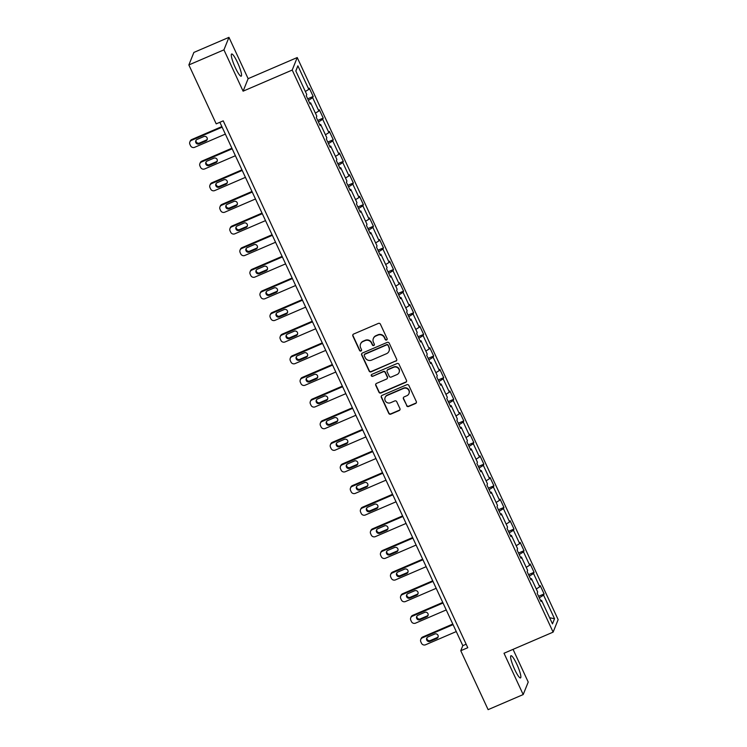 <?xml version="1.0" encoding="UTF-8"?>
<svg xmlns="http://www.w3.org/2000/svg" width="747" height="747" viewBox="0 0 747 747"><rect width="100%" height="100%" fill="white"/><g stroke="black" fill="none" stroke-linecap="round" stroke-linejoin="round"><path stroke-width="1.12" d="M386.591 339.997A1.064 1.036 -158.1 0 0 387.114 338.624L380.4 324.17A1.522 1.475 -158.1 0 0 378.393 323.404L353.602 334.058A1.522 1.475 -158.1 0 0 352.864 336.01L359.568 350.474A1.064 1.036 -158.1 0 0 361.52 350.455A1.064 1.036 -158.1 0 0 361.501 349.643L360.633 347.775A4.865 4.734 -158.1 0 1 363.014 341.519L365.078 340.632A4.865 4.734 -158.1 0 1 371.511 343.097L372.38 344.965A1.064 1.036 -158.1 0 0 374.331 344.946A1.064 1.036 -158.1 0 0 374.303 344.134L373.435 342.266A4.865 4.734 -158.1 0 1 375.825 336.019L377.889 335.123A4.865 4.734 -158.1 0 1 384.313 337.588L385.181 339.455A1.064 1.036 -158.1 0 0 386.591 339.997M373.332 338.55L373.463 338.214A4.865 4.734 -158.1 0 1 375.956 335.674L378.019 334.787A4.865 4.734 -158.1 0 1 384.453 337.252L385.321 339.119A1.064 1.036 -158.1 0 0 387.189 339.269M352.901 334.693A1.522 1.475 -158.1 0 0 352.995 335.674L359.709 350.138A1.064 1.036 -158.1 0 0 361.576 350.278M360.521 344.059L360.661 343.723A4.865 4.734 -158.1 0 1 363.154 341.183L365.218 340.296A4.865 4.734 -158.1 0 1 371.642 342.752L372.51 344.628A1.064 1.036 -158.1 0 0 374.378 344.769M516.793 664.186A12.083 2.045 66.7 0 0 510.957 655.726A12.083 2.045 66.7 0 0 514.674 669.461A12.083 2.045 66.7 0 0 520.51 677.921A12.083 2.045 66.7 0 0 516.793 664.186M237.481 62.459A12.083 2.045 66.7 0 0 231.645 53.989A12.083 2.045 66.7 0 0 235.361 67.734A12.083 2.045 66.7 0 0 241.197 76.194A12.083 2.045 66.7 0 0 237.481 62.459M406.601 405.714A1.522 1.475 -158.1 0 0 408.609 406.48L415.565 403.492A1.522 1.475 -158.1 0 0 416.312 401.541L408.861 385.48A1.522 1.475 -158.1 0 0 406.854 384.714L382.062 395.368A1.522 1.475 -158.1 0 0 381.315 397.32L388.776 413.38A1.522 1.475 -158.1 0 0 390.784 414.146L399.178 410.542A1.522 1.475 -158.1 0 0 399.925 408.581L396.741 401.709A1.522 1.475 -158.1 0 0 394.724 400.943L390.56 402.736A4.071 3.95 -158.1 0 1 385.097 397.572A4.071 3.95 -158.1 0 1 387.179 395.452L403.501 388.44A4.071 3.95 -158.1 0 1 408.964 393.594A4.071 3.95 -158.1 0 1 406.882 395.714L404.164 396.89A1.522 1.475 -158.1 0 0 403.417 398.842L406.742 405.378A1.522 1.475 -158.1 0 0 408.749 406.144L415.705 403.156A1.522 1.475 -158.1 0 0 416.406 402.521M504.01 653.251L523.189 694.57L488.118 709.65L460.768 650.721L467.781 647.705L223.222 120.846L216.21 123.862L188.86 64.942L223.932 49.853L243.102 91.171L292.208 70.059L553.116 632.13L504.01 653.251M395.919 361.165A1.522 1.475 -158.1 0 0 396.666 359.214L389.215 343.153A1.522 1.475 -158.1 0 0 387.207 342.387L362.416 353.042A1.522 1.475 -158.1 0 0 361.669 355.002L369.13 371.054A1.522 1.475 -158.1 0 0 371.138 371.829L396.059 360.829A1.522 1.475 -158.1 0 0 396.76 360.203M399.038 364.312L406.489 380.372A1.522 1.475 -158.1 0 1 405.742 382.324L380.961 392.987A1.522 1.475 -158.1 0 1 378.953 392.222L375.76 385.349A1.522 1.475 -158.1 0 1 376.507 383.398L386.554 379.074A1.522 1.475 -158.1 0 0 387.301 377.114L385.191 372.557A1.522 1.475 -158.1 0 0 383.174 371.791L372.716 376.292A1.064 1.036 -158.1 0 1 371.287 374.938A1.064 1.036 -158.1 0 1 371.829 374.387L397.03 363.546A1.522 1.475 -158.1 0 1 399.038 364.312M292.208 70.059L297.231 57.547L558.14 619.627L553.116 632.13M538.596 596.293L544.096 593.93L540.23 585.611L539.736 586.843L533.554 573.537L534.049 572.305L530.193 563.985L529.698 565.218L523.516 551.912L524.011 550.679L520.155 542.359L519.651 543.592L513.478 530.277L513.973 529.044L510.108 520.724L509.613 521.957L503.441 508.651L503.936 507.418L500.07 499.099L499.575 500.331L493.393 487.025L493.898 485.783L490.032 477.473L489.537 478.706L483.356 465.39L483.851 464.158L479.994 455.838L479.499 457.071L473.318 443.765L473.813 442.532L469.956 434.212L469.452 435.445L463.28 422.13L463.775 420.897L459.909 412.577L459.414 413.819L453.233 400.504L453.737 399.272L449.871 390.952L449.377 392.184L443.195 378.878L443.69 377.646L439.834 369.326L439.339 370.559L433.157 357.243L433.652 356.011L429.796 347.691L429.292 348.924L423.119 335.618L423.614 334.385L419.749 326.065L419.254 327.298L413.082 313.992L413.577 312.76L409.711 304.44L409.216 305.672L403.035 292.357L403.539 291.125L399.673 282.805L399.178 284.037L392.997 270.731L393.492 269.499L389.635 261.179L389.14 262.412L382.959 249.106L383.454 247.864L379.597 239.554L379.093 240.786L372.921 227.471L373.416 226.238L369.55 217.919L369.055 219.151L362.883 205.845L363.378 204.613L359.512 196.293L359.018 197.525L352.836 184.22L353.331 182.978L349.475 174.658L348.98 175.9L342.798 162.585L343.293 161.352L339.437 153.032L338.942 154.265L332.76 140.959L333.255 139.726L329.39 131.407L328.895 132.639L322.723 119.324L323.218 118.091L319.352 109.772L318.857 111.014L312.676 97.698L313.18 96.466L309.314 88.146L308.819 89.379L297.876 65.811L295.812 70.946L306.756 94.514L306.251 95.756L310.117 104.066L310.612 102.834L309.641 103.039M544.096 593.93L543.592 595.163L554.535 618.74L552.472 623.876L541.528 600.308L541.033 601.54L537.168 593.221L537.672 591.988L531.49 578.673L530.996 579.905L527.13 571.586L527.625 570.353L521.453 557.047L520.958 558.28L517.092 549.96L517.587 548.728L511.406 535.412L510.911 536.654L507.054 528.334L507.549 527.102L501.368 513.787L500.873 515.019L497.016 506.699L497.511 505.467L491.33 492.161L490.835 493.393L486.969 485.074L487.464 483.841L481.292 470.526L480.797 471.768L476.931 463.448L477.426 462.216L471.254 448.9L470.75 450.133L466.894 441.813L467.389 440.581L461.207 427.275L460.712 428.507L456.856 420.188L457.351 418.955L451.169 405.64L450.674 406.872L446.809 398.562L447.313 397.32L441.132 384.014L440.637 385.247L436.771 376.927L437.266 375.694L431.094 362.388L430.599 363.621L426.733 355.301L427.228 354.069L421.047 340.753L420.552 341.986L416.695 333.666L417.19 332.434L411.009 319.128L410.514 320.36L406.657 312.041L407.152 310.808L400.971 297.502L400.476 298.735L396.61 290.415L397.115 289.182L390.933 275.867L390.438 277.1L386.572 268.78L387.067 267.547L380.895 254.241L380.391 255.474L376.535 247.154L377.03 245.922L370.848 232.606L370.353 233.848L366.497 225.529L366.992 224.296L360.81 210.981L360.315 212.213L356.45 203.894L356.954 202.661L350.773 189.355L350.278 190.588L346.412 182.268L346.907 181.035L340.735 167.72L340.24 168.953L336.374 160.642L336.869 159.4L330.697 146.095L330.193 147.327L326.336 139.007L326.831 137.775L320.65 124.469L320.155 125.701L316.298 117.382L316.793 116.149L310.612 102.834M536.271 588.972L539.736 586.843M529.259 576.17L533.554 573.537M531.49 578.673L530.519 578.878M526.224 567.337L529.698 565.218M519.221 554.535L523.516 551.912M521.453 557.047L520.472 557.253M516.186 545.712L519.651 543.592M509.174 532.91L513.478 530.277M511.406 535.412L510.434 535.618M506.149 524.086L509.613 521.957M499.136 511.284L503.441 508.651M501.368 513.787L500.397 513.992M496.111 502.451L499.575 500.331M489.098 489.649L493.393 487.025M491.33 492.161L490.359 492.366M486.073 480.825L489.537 478.706M479.06 468.024L483.356 465.39M481.292 470.526L480.312 470.731M476.026 459.19L479.499 457.071M469.013 446.398L473.318 443.765M471.254 448.9L470.274 449.106M465.988 437.565L469.452 435.445M458.975 424.763L463.28 422.13M461.207 427.275L460.236 427.48M455.95 415.939L459.414 413.819M448.938 403.137L453.233 400.504M451.169 405.64L450.198 405.845M445.912 394.304L449.377 392.184M438.9 381.502L443.195 378.878M441.132 384.014L440.16 384.219M435.865 372.678L439.339 370.559M428.862 359.877L433.157 357.243M431.094 362.388L430.113 362.584M425.827 351.053L429.292 348.924M418.815 338.251L423.119 335.618M421.047 340.753L420.075 340.959M415.79 329.418L419.254 327.298M408.777 316.616L413.082 313.992M411.009 319.128L410.038 319.333M405.752 307.792L409.216 305.672M398.739 294.99L403.035 292.357M400.971 297.502L400 297.698M395.714 286.166L399.178 284.037M388.701 273.365L392.997 270.731M390.933 275.867L389.953 276.073M385.667 264.531L389.14 262.412M378.654 251.73L382.959 249.106M380.895 254.241L379.915 254.447M375.629 242.906L379.093 240.786M368.616 230.104L372.921 227.471M370.848 232.606L369.877 232.812M365.591 221.271L369.055 219.151M358.579 208.478L362.883 205.845M360.81 210.981L359.839 211.186M355.553 199.645L359.018 197.525M348.541 186.843L352.836 184.22M350.773 189.355L349.801 189.561M345.506 178.019L348.98 175.9M338.503 165.218L342.798 162.585M340.735 167.72L339.754 167.926M335.468 156.384L338.942 154.265M328.456 143.583L332.76 140.959M330.697 146.095L329.716 146.3M325.431 134.759L328.895 132.639M318.418 121.957L322.723 119.324M320.65 124.469L319.679 124.674M315.393 113.133L318.857 111.014M308.38 100.331L312.676 97.698M305.355 91.498L308.819 89.379M295.859 71.058L297.876 65.811M243.102 91.171L248.135 78.668L228.955 37.35L223.932 49.853M228.955 37.35L193.884 52.43L188.86 64.942M523.189 694.57L528.222 682.058L513.049 649.367M248.135 78.668L297.231 57.547M219.87 122.293L462.813 645.651L460.768 650.721M549.624 617.732L554.535 618.74M539.297 597.796L543.592 595.163M541.528 600.308L540.557 600.504M466.165 644.213L462.813 645.651M307.68 98.828L313.18 96.466M317.727 120.454L323.218 118.091M327.765 142.089L333.255 139.726M337.803 163.714L343.293 161.352M347.841 185.34L353.331 182.978M357.878 206.975L363.378 204.613M367.926 228.601L373.416 226.238M377.963 250.226L383.454 247.864M388.001 271.861L393.492 269.499M398.039 293.487L403.539 291.125M408.077 315.122L413.577 312.76M418.124 336.748L423.614 334.385M428.162 358.373L433.652 356.011M438.2 380.008L443.69 377.646M448.237 401.634L453.737 399.272M458.284 423.26L463.775 420.897M468.322 444.895L473.813 442.532M478.36 466.52L483.851 464.158M488.398 488.146L493.898 485.783M498.436 509.781L503.936 507.418M508.483 531.406L513.973 529.044M518.521 553.041L524.011 550.679M528.559 574.667L534.049 572.305M361.716 353.676A1.522 1.475 -158.1 0 0 361.809 354.657L369.261 370.717A1.522 1.475 -158.1 0 0 371.268 371.483L396.059 360.829M387.982 345.478A1.064 1.036 -158.1 0 0 386.572 344.946L364.816 354.302A1.064 1.036 -158.1 0 0 364.293 355.665L365.208 357.636A4.865 4.734 -158.1 0 0 371.642 360.101L386.507 353.704A4.865 4.734 -158.1 0 0 388.898 347.458L388.113 345.142A1.064 1.036 -158.1 0 0 386.713 344.6L386.572 344.946M364.275 354.853L364.405 354.517A1.064 1.036 -158.1 0 1 364.956 353.957L386.713 344.6M389 351.165L389.14 350.829A4.865 4.734 -158.1 0 0 389.028 347.112L388.898 347.458M388.113 345.142L389.028 347.112M375.806 384.023A1.522 1.475 -158.1 0 0 375.9 385.004L379.084 391.886A1.522 1.475 -158.1 0 0 381.091 392.651L405.882 381.988A1.522 1.475 -158.1 0 0 406.583 381.362M387.338 378.281L387.469 377.935A1.522 1.475 -158.1 0 0 387.441 376.777L385.321 372.221A1.522 1.475 -158.1 0 0 383.314 371.455L372.716 376.292M371.362 374.779A1.064 1.036 -158.1 0 0 372.846 375.956M396.984 374.583A4.071 3.95 -158.1 0 0 398.076 368.112A4.071 3.95 -158.1 0 0 393.604 367.3L387.861 369.774A1.522 1.475 -158.1 0 0 387.114 371.726L389.234 376.292A1.522 1.475 -158.1 0 0 391.241 377.058L396.984 374.583M399.075 372.464L399.206 372.127A4.071 3.95 -158.1 0 0 393.744 366.964L393.604 367.3M387.077 370.568L387.217 370.232A1.522 1.475 -158.1 0 1 387.992 369.438L393.744 366.964M403.464 397.516A1.522 1.475 -158.1 0 0 403.548 398.506L406.742 405.378M408.964 393.594L409.104 393.258A4.071 3.95 -158.1 0 0 403.632 388.095L403.501 388.44M385.097 397.572L385.237 397.236A4.071 3.95 -158.1 0 1 387.32 395.116L403.632 388.095M381.362 395.994A1.522 1.475 -158.1 0 0 381.456 396.984L388.907 413.044A1.522 1.475 -158.1 0 0 390.914 413.81L399.318 410.196A1.522 1.475 -158.1 0 0 400.018 409.571M221.868 126.588L191.774 139.53A3.1 3.016 21.9 0 0 190.186 141.146L189.841 141.995A3.1 3.016 -158.1 0 0 189.915 144.358L190.56 145.74A3.1 3.016 -158.1 0 0 194.65 147.308L225.351 134.105M189.841 141.995A3.1 3.016 -158.1 0 1 191.428 140.38L222.139 127.167M196.003 140.343A2.474 2.409 -158.1 0 0 199.458 143.041L206.191 140.147A2.474 2.409 -158.1 0 0 207.255 139.259M199.122 143.891L205.855 140.996A2.474 2.409 -158.1 0 0 206.517 137.046A2.474 2.409 -158.1 0 0 203.791 136.552L197.059 139.456A2.474 2.409 -158.1 0 0 196.396 143.396A2.474 2.409 -158.1 0 0 199.122 143.891L199.458 143.041M231.906 148.214L201.811 161.156A3.1 3.016 21.9 0 0 200.224 162.781L199.888 163.621A3.1 3.016 -158.1 0 0 199.953 165.983L200.598 167.375A3.1 3.016 -158.1 0 0 204.687 168.934L235.398 155.731M199.888 163.621A3.1 3.016 -158.1 0 1 201.475 162.006L232.177 148.802M206.041 161.968A2.474 2.409 -158.1 0 0 209.496 164.676L216.238 161.772A2.474 2.409 -158.1 0 0 217.293 160.885M209.16 165.517L215.892 162.622A2.474 2.409 -158.1 0 0 216.555 158.681A2.474 2.409 -158.1 0 0 213.838 158.187L207.106 161.081A2.474 2.409 -158.1 0 0 206.433 165.022A2.474 2.409 -158.1 0 0 209.16 165.517L209.496 164.676M241.944 169.849L211.849 182.791A3.1 3.016 21.9 0 0 210.262 184.406L209.926 185.247A3.1 3.016 -158.1 0 0 209.991 187.618L210.635 189A3.1 3.016 -158.1 0 0 214.725 190.569L245.436 177.356M209.926 185.247A3.1 3.016 -158.1 0 1 211.513 183.631L242.215 170.428M216.079 183.594A2.474 2.409 -158.1 0 0 219.543 186.302L226.276 183.407A2.474 2.409 -158.1 0 0 227.331 182.52M219.198 187.142L225.93 184.248A2.474 2.409 -158.1 0 0 226.602 180.307A2.474 2.409 -158.1 0 0 223.876 179.812L217.144 182.707A2.474 2.409 -158.1 0 0 216.471 186.657A2.474 2.409 -158.1 0 0 219.198 187.142L219.543 186.302M251.982 191.475L221.887 204.417A3.1 3.016 21.9 0 0 220.3 206.032L219.963 206.882A3.1 3.016 -158.1 0 0 220.029 209.244L220.673 210.626A3.1 3.016 -158.1 0 0 224.772 212.195L255.474 198.991M219.963 206.882A3.1 3.016 -158.1 0 1 221.551 205.266L252.253 192.054M226.126 205.229A2.474 2.409 -158.1 0 0 229.581 207.927L236.313 205.033A2.474 2.409 -158.1 0 0 237.369 204.146M229.245 208.777L235.977 205.883A2.474 2.409 -158.1 0 0 236.64 201.933A2.474 2.409 -158.1 0 0 233.914 201.447L227.181 204.342A2.474 2.409 -158.1 0 0 226.518 208.282A2.474 2.409 -158.1 0 0 229.245 208.777L229.581 207.927M262.029 213.1L231.934 226.052A3.1 3.016 21.9 0 0 230.347 227.667L230.001 228.507A3.1 3.016 -158.1 0 0 230.076 230.87L230.72 232.261A3.1 3.016 -158.1 0 0 234.81 233.82L265.512 220.617M230.001 228.507A3.1 3.016 -158.1 0 1 231.589 226.892L262.3 213.689M236.164 226.855A2.474 2.409 -158.1 0 0 239.619 229.562L246.351 226.668A2.474 2.409 -158.1 0 0 247.416 225.781M239.283 230.403L246.015 227.508A2.474 2.409 -158.1 0 0 246.678 223.568A2.474 2.409 -158.1 0 0 243.952 223.073L237.219 225.968A2.474 2.409 -158.1 0 0 236.556 229.908A2.474 2.409 -158.1 0 0 239.283 230.403L239.619 229.562M272.067 234.735L241.972 247.677A3.1 3.016 21.9 0 0 240.385 249.293L240.039 250.142A3.1 3.016 -158.1 0 0 240.114 252.505L240.758 253.887A3.1 3.016 -158.1 0 0 244.848 255.455L275.55 242.252M240.039 250.142A3.1 3.016 -158.1 0 1 241.636 248.518L272.338 235.314M246.202 248.48A2.474 2.409 -158.1 0 0 249.657 251.188L256.389 248.293A2.474 2.409 -158.1 0 0 257.454 247.406M249.321 252.038L256.053 249.134A2.474 2.409 -158.1 0 0 256.716 245.193A2.474 2.409 -158.1 0 0 253.999 244.699L247.257 247.593A2.474 2.409 -158.1 0 0 246.594 251.543A2.474 2.409 -158.1 0 0 249.321 252.038L249.657 251.188M282.105 256.361L252.01 269.303A3.1 3.016 21.9 0 0 250.422 270.918L250.086 271.768A3.1 3.016 -158.1 0 0 250.152 274.13L250.796 275.512A3.1 3.016 -158.1 0 0 254.886 277.081L285.597 263.878M250.086 271.768A3.1 3.016 -158.1 0 1 251.674 270.153L282.375 256.94M256.24 270.115A2.474 2.409 -158.1 0 0 259.704 272.814L266.436 269.919A2.474 2.409 -158.1 0 0 267.491 269.032M259.358 273.663L266.091 270.769A2.474 2.409 -158.1 0 0 266.763 266.819A2.474 2.409 -158.1 0 0 264.036 266.334L257.304 269.228A2.474 2.409 -158.1 0 0 256.632 273.169A2.474 2.409 -158.1 0 0 259.358 273.663L259.704 272.814M292.142 277.987L262.048 290.938A3.1 3.016 21.9 0 0 260.46 292.553L260.124 293.394A3.1 3.016 -158.1 0 0 260.189 295.756L260.834 297.147A3.1 3.016 -158.1 0 0 264.933 298.716L295.635 285.503M260.124 293.394A3.1 3.016 -158.1 0 1 261.711 291.778L292.413 278.575M266.277 291.741A2.474 2.409 -158.1 0 0 269.742 294.449L276.474 291.554A2.474 2.409 -158.1 0 0 277.529 290.667M269.396 295.289L276.138 292.394A2.474 2.409 -158.1 0 0 276.801 288.454A2.474 2.409 -158.1 0 0 274.074 287.959L267.342 290.854A2.474 2.409 -158.1 0 0 266.679 294.804A2.474 2.409 -158.1 0 0 269.396 295.289L269.742 294.449M302.19 299.622L272.095 312.563A3.1 3.016 21.9 0 0 270.507 314.179L270.162 315.029A3.1 3.016 -158.1 0 0 270.237 317.391L270.872 318.773A3.1 3.016 -158.1 0 0 274.971 320.342L305.672 307.138M270.162 315.029A3.1 3.016 -158.1 0 1 271.749 313.404L302.46 300.201M276.325 313.376A2.474 2.409 -158.1 0 0 279.78 316.074L286.512 313.18A2.474 2.409 -158.1 0 0 287.576 312.293M279.443 316.924L286.176 314.029A2.474 2.409 -158.1 0 0 286.839 310.08A2.474 2.409 -158.1 0 0 284.112 309.585L277.38 312.479A2.474 2.409 -158.1 0 0 276.717 316.429A2.474 2.409 -158.1 0 0 279.443 316.924L279.78 316.074M312.227 321.247L282.133 334.189A3.1 3.016 21.9 0 0 280.545 335.805L280.2 336.654A3.1 3.016 -158.1 0 0 280.274 339.017L280.919 340.408A3.1 3.016 -158.1 0 0 285.009 341.967L315.71 328.764M280.2 336.654A3.1 3.016 -158.1 0 1 281.787 335.039L312.498 321.836M286.362 335.001A2.474 2.409 -158.1 0 0 289.817 337.709L296.55 334.805A2.474 2.409 -158.1 0 0 297.614 333.918M289.481 338.55L296.214 335.655A2.474 2.409 -158.1 0 0 296.876 331.705A2.474 2.409 -158.1 0 0 294.15 331.22L287.418 334.114A2.474 2.409 -158.1 0 0 286.755 338.055A2.474 2.409 -158.1 0 0 289.481 338.55L289.817 337.709M322.265 342.882L292.17 355.824A3.1 3.016 21.9 0 0 290.583 357.44L290.247 358.28A3.1 3.016 -158.1 0 0 290.312 360.642L290.957 362.034A3.1 3.016 -158.1 0 0 295.046 363.602L325.757 350.39M290.247 358.28A3.1 3.016 -158.1 0 1 291.834 356.664L322.536 343.461M296.4 356.627A2.474 2.409 -158.1 0 0 299.855 359.335L306.597 356.44A2.474 2.409 -158.1 0 0 307.652 355.553M299.519 360.175L306.251 357.281A2.474 2.409 -158.1 0 0 306.914 353.34A2.474 2.409 -158.1 0 0 304.197 352.845L297.455 355.74A2.474 2.409 -158.1 0 0 296.792 359.69A2.474 2.409 -158.1 0 0 299.519 360.175L299.855 359.335M332.303 364.508L302.208 377.45A3.1 3.016 21.9 0 0 300.621 379.065L300.285 379.915A3.1 3.016 -158.1 0 0 300.35 382.277L300.994 383.659A3.1 3.016 -158.1 0 0 305.084 385.228L335.795 372.025M300.285 379.915A3.1 3.016 -158.1 0 1 301.872 378.299L332.574 365.087M306.438 378.262A2.474 2.409 -158.1 0 0 309.902 380.961L316.635 378.066A2.474 2.409 -158.1 0 0 317.69 377.179M309.557 381.81L316.289 378.916A2.474 2.409 -158.1 0 0 316.961 374.966A2.474 2.409 -158.1 0 0 314.235 374.471L307.503 377.375A2.474 2.409 -158.1 0 0 306.83 381.315A2.474 2.409 -158.1 0 0 309.557 381.81L309.902 380.961M342.341 386.134L312.246 399.075A3.1 3.016 21.9 0 0 310.659 400.7L310.322 401.541A3.1 3.016 -158.1 0 0 310.388 403.903L311.032 405.294A3.1 3.016 -158.1 0 0 315.131 406.854L345.833 393.65M310.322 401.541A3.1 3.016 -158.1 0 1 311.91 399.925L342.612 386.722M316.485 399.888A2.474 2.409 -158.1 0 0 319.94 402.596L326.672 399.692A2.474 2.409 -158.1 0 0 327.728 398.805M319.595 403.436L326.336 400.541A2.474 2.409 -158.1 0 0 326.999 396.601A2.474 2.409 -158.1 0 0 324.273 396.106L317.54 399.001A2.474 2.409 -158.1 0 0 316.877 402.941A2.474 2.409 -158.1 0 0 319.595 403.436L319.94 402.596M352.388 407.769L322.293 420.71A3.1 3.016 21.9 0 0 320.706 422.326L320.36 423.166A3.1 3.016 -158.1 0 0 320.435 425.529L321.079 426.92A3.1 3.016 -158.1 0 0 325.169 428.489L355.871 415.276M320.36 423.166A3.1 3.016 -158.1 0 1 321.948 421.551L352.659 408.348M326.523 421.513A2.474 2.409 -158.1 0 0 329.978 424.221L336.71 421.327A2.474 2.409 -158.1 0 0 337.775 420.44M329.642 425.062L336.374 422.167A2.474 2.409 -158.1 0 0 337.037 418.227A2.474 2.409 -158.1 0 0 334.311 417.732L327.578 420.626A2.474 2.409 -158.1 0 0 326.915 424.576A2.474 2.409 -158.1 0 0 329.642 425.062L329.978 424.221M362.426 429.394L332.331 442.336A3.1 3.016 21.9 0 0 330.744 443.951L330.398 444.801A3.1 3.016 -158.1 0 0 330.473 447.164L331.117 448.545A3.1 3.016 -158.1 0 0 335.207 450.114L365.909 436.911M330.398 444.801A3.1 3.016 -158.1 0 1 331.985 443.186L362.697 429.973M336.561 443.148A2.474 2.409 -158.1 0 0 340.016 445.847L346.748 442.952A2.474 2.409 -158.1 0 0 347.813 442.065M339.68 446.697L346.412 443.802A2.474 2.409 -158.1 0 0 347.075 439.852A2.474 2.409 -158.1 0 0 344.348 439.367L337.616 442.261A2.474 2.409 -158.1 0 0 336.953 446.202A2.474 2.409 -158.1 0 0 339.68 446.697L340.016 445.847M372.464 451.02L342.369 463.962A3.1 3.016 21.9 0 0 340.781 465.586L340.445 466.427A3.1 3.016 -158.1 0 0 340.511 468.789L341.155 470.18A3.1 3.016 -158.1 0 0 345.245 471.74L375.956 458.537M340.445 466.427A3.1 3.016 -158.1 0 1 342.033 464.811L372.734 451.608M346.599 464.774A2.474 2.409 -158.1 0 0 350.063 467.482L356.795 464.587A2.474 2.409 -158.1 0 0 357.85 463.691M349.717 468.322L356.45 465.428A2.474 2.409 -158.1 0 0 357.122 461.487A2.474 2.409 -158.1 0 0 354.395 460.992L347.663 463.887A2.474 2.409 -158.1 0 0 346.991 467.827A2.474 2.409 -158.1 0 0 349.717 468.322L350.063 467.482M382.501 472.655L352.407 485.597A3.1 3.016 21.9 0 0 350.819 487.212L350.483 488.052A3.1 3.016 -158.1 0 0 350.548 490.424L351.193 491.806A3.1 3.016 -158.1 0 0 355.292 493.375L385.994 480.172M350.483 488.052A3.1 3.016 -158.1 0 1 352.07 486.437L382.772 473.234M356.636 486.4A2.474 2.409 -158.1 0 0 360.101 489.108L366.833 486.213A2.474 2.409 -158.1 0 0 367.888 485.326M359.755 489.957L366.488 487.053A2.474 2.409 -158.1 0 0 367.16 483.113A2.474 2.409 -158.1 0 0 364.433 482.618L357.701 485.513A2.474 2.409 -158.1 0 0 357.038 489.462A2.474 2.409 -158.1 0 0 359.755 489.957L360.101 489.108M392.548 494.281L362.454 507.222A3.1 3.016 21.9 0 0 360.866 508.838L360.521 509.687A3.1 3.016 -158.1 0 0 360.596 512.05L361.231 513.432A3.1 3.016 -158.1 0 0 365.33 515L396.031 501.797M360.521 509.687A3.1 3.016 -158.1 0 1 362.108 508.072L392.81 494.859M366.684 508.035A2.474 2.409 -158.1 0 0 370.138 510.733L376.871 507.839A2.474 2.409 -158.1 0 0 377.926 506.952M369.802 511.583L376.535 508.688A2.474 2.409 -158.1 0 0 377.198 504.739A2.474 2.409 -158.1 0 0 374.471 504.253L367.739 507.148A2.474 2.409 -158.1 0 0 367.076 511.088A2.474 2.409 -158.1 0 0 369.802 511.583L370.138 510.733M402.586 515.906L372.492 528.857A3.1 3.016 21.9 0 0 370.904 530.473L370.559 531.313A3.1 3.016 -158.1 0 0 370.633 533.675L371.278 535.067A3.1 3.016 -158.1 0 0 375.368 536.626L406.069 523.423M370.559 531.313A3.1 3.016 -158.1 0 1 372.146 529.698L402.857 516.494M376.721 529.66A2.474 2.409 -158.1 0 0 380.176 532.368L386.909 529.474A2.474 2.409 -158.1 0 0 387.973 528.587M379.84 533.209L386.572 530.314A2.474 2.409 -158.1 0 0 387.235 526.374A2.474 2.409 -158.1 0 0 384.509 525.879L377.777 528.773A2.474 2.409 -158.1 0 0 377.114 532.723A2.474 2.409 -158.1 0 0 379.84 533.209L380.176 532.368M412.624 537.541L382.529 550.483A3.1 3.016 21.9 0 0 380.942 552.098L380.606 552.948A3.1 3.016 -158.1 0 0 380.671 555.31L381.315 556.692A3.1 3.016 -158.1 0 0 385.405 558.261L416.116 545.058M380.606 552.948A3.1 3.016 -158.1 0 1 382.193 551.323L412.895 538.12M386.759 551.286A2.474 2.409 -158.1 0 0 390.214 553.994L396.956 551.099A2.474 2.409 -158.1 0 0 398.011 550.212M389.878 554.844L396.61 551.94A2.474 2.409 -158.1 0 0 397.273 547.999A2.474 2.409 -158.1 0 0 394.556 547.504L387.814 550.399A2.474 2.409 -158.1 0 0 387.151 554.349A2.474 2.409 -158.1 0 0 389.878 554.844L390.214 553.994M422.662 559.167L392.567 572.109A3.1 3.016 21.9 0 0 390.98 573.724L390.644 574.574A3.1 3.016 -158.1 0 0 390.709 576.936L391.353 578.318A3.1 3.016 -158.1 0 0 395.443 579.887L426.154 566.684M390.644 574.574A3.1 3.016 -158.1 0 1 392.231 572.958L422.933 559.755M396.797 572.921A2.474 2.409 -158.1 0 0 400.261 575.62L406.994 572.725A2.474 2.409 -158.1 0 0 408.049 571.838M399.916 576.469L406.648 573.575A2.474 2.409 -158.1 0 0 407.32 569.625A2.474 2.409 -158.1 0 0 404.594 569.139L397.862 572.034A2.474 2.409 -158.1 0 0 397.189 575.974A2.474 2.409 -158.1 0 0 399.916 576.469L400.261 575.62M432.7 580.793L402.605 593.744A3.1 3.016 21.9 0 0 401.018 595.359L400.681 596.199A3.1 3.016 -158.1 0 0 400.747 598.562L401.391 599.953A3.1 3.016 -158.1 0 0 405.49 601.522L436.192 588.309M400.681 596.199A3.1 3.016 -158.1 0 1 402.269 594.584L432.971 581.381M406.835 594.547A2.474 2.409 -158.1 0 0 410.299 597.255L417.031 594.36A2.474 2.409 -158.1 0 0 418.087 593.473M409.954 598.095L416.695 595.2A2.474 2.409 -158.1 0 0 417.358 591.26A2.474 2.409 -158.1 0 0 414.632 590.765L407.899 593.66A2.474 2.409 -158.1 0 0 407.236 597.609A2.474 2.409 -158.1 0 0 409.954 598.095L410.299 597.255M442.747 602.427L412.652 615.369A3.1 3.016 21.9 0 0 411.065 616.985L410.719 617.834A3.1 3.016 -158.1 0 0 410.794 620.197L411.438 621.579A3.1 3.016 -158.1 0 0 415.528 623.147L446.23 609.944M410.719 617.834A3.1 3.016 -158.1 0 1 412.307 616.219L443.018 603.006M416.882 616.182A2.474 2.409 -158.1 0 0 420.337 618.88L427.069 615.986A2.474 2.409 -158.1 0 0 428.134 615.098M420.001 619.73L426.733 616.835A2.474 2.409 -158.1 0 0 427.396 612.885A2.474 2.409 -158.1 0 0 424.669 612.391L417.937 615.295A2.474 2.409 -158.1 0 0 417.274 619.235A2.474 2.409 -158.1 0 0 420.001 619.73L420.337 618.88M452.785 624.053L422.69 636.995A3.1 3.016 21.9 0 0 421.103 638.61L420.757 639.46A3.1 3.016 -158.1 0 0 420.832 641.822L421.476 643.214A3.1 3.016 -158.1 0 0 425.566 644.773L456.268 631.57M420.757 639.46A3.1 3.016 -158.1 0 1 422.344 637.845L453.055 624.641M426.92 637.807A2.474 2.409 -158.1 0 0 430.375 640.515L437.107 637.611A2.474 2.409 -158.1 0 0 438.172 636.724M430.039 641.356L436.771 638.461A2.474 2.409 -158.1 0 0 437.434 634.511A2.474 2.409 -158.1 0 0 434.707 634.026L427.975 636.92A2.474 2.409 -158.1 0 0 427.312 640.861A2.474 2.409 -158.1 0 0 430.039 641.356L430.375 640.515M191.428 140.38L191.774 139.53M206.191 140.147L205.855 140.996M201.475 162.006L201.811 161.156M216.238 161.772L215.892 162.622M211.513 183.631L211.849 182.791M226.276 183.407L225.93 184.248M221.551 205.266L221.887 204.417M236.313 205.033L235.977 205.883M231.589 226.892L231.934 226.052M246.351 226.668L246.015 227.508M241.636 248.518L241.972 247.677M256.389 248.293L256.053 249.134M251.674 270.153L252.01 269.303M266.436 269.919L266.091 270.769M261.711 291.778L262.048 290.938M276.474 291.554L276.138 292.394M271.749 313.404L272.095 312.563M286.512 313.18L286.176 314.029M281.787 335.039L282.133 334.189M296.55 334.805L296.214 335.655M291.834 356.664L292.17 355.824M306.597 356.44L306.251 357.281M301.872 378.299L302.208 377.45M316.635 378.066L316.289 378.916M311.91 399.925L312.246 399.075M326.672 399.692L326.336 400.541M321.948 421.551L322.293 420.71M336.71 421.327L336.374 422.167M331.985 443.186L332.331 442.336M346.748 442.952L346.412 443.802M342.033 464.811L342.369 463.962M356.795 464.587L356.45 465.428M352.07 486.437L352.407 485.597M366.833 486.213L366.488 487.053M362.108 508.072L362.454 507.222M376.871 507.839L376.535 508.688M372.146 529.698L372.492 528.857M386.909 529.474L386.572 530.314M382.193 551.323L382.529 550.483M396.956 551.099L396.61 551.94M392.231 572.958L392.567 572.109M406.994 572.725L406.648 573.575M402.269 594.584L402.605 593.744M417.031 594.36L416.695 595.2M412.307 616.219L412.652 615.369M427.069 615.986L426.733 616.835M422.344 637.845L422.69 636.995M437.107 637.611L436.771 638.461"/></g></svg>
